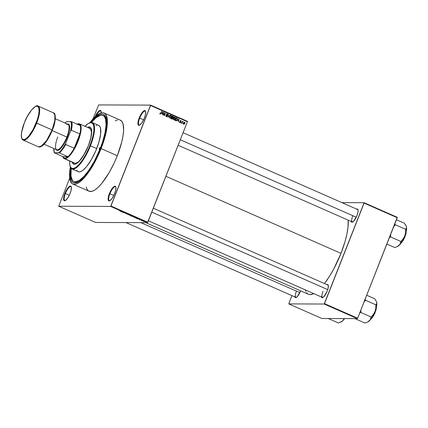<?xml version="1.0" encoding="UTF-8"?>
<svg xmlns="http://www.w3.org/2000/svg" width="428" height="428" viewBox="0 0 428 428"><rect width="100%" height="100%" fill="white"/><g stroke="black" fill="none" stroke-linecap="round" stroke-linejoin="round"><path stroke-width="0.64" d="M139.71 118.112A7.597 2.284 -66.2 0 0 139.705 125.094A7.597 2.284 113.8 0 1 139.121 125.072A7.597 2.284 113.8 0 1 139.71 118.112L143.61 119.829L139.71 118.112A7.597 2.284 113.8 0 1 145.242 111.168A7.597 2.284 113.8 0 1 145.654 111.58A7.597 2.284 -66.2 0 0 139.71 118.112L139.202 117.946L139.71 118.112M144.423 117.968A8.02 2.413 113.8 0 1 139.448 125.227A8.02 2.413 113.8 0 1 139.202 117.946L138.025 122.066L138.121 124.794L138.442 125.217L139.464 125.222L141.598 123.2L143.808 119.412L145.343 115.132L145.691 111.81L145.183 110.697L144.166 110.697L142.786 111.799L141.261 113.837L139.202 117.946A8.02 2.413 113.8 0 1 145.579 111.301A8.02 2.413 113.8 0 1 144.423 117.968M109.932 193.707A7.597 2.284 -66.2 0 0 109.926 200.689A7.597 2.284 113.8 0 1 109.343 200.668A7.597 2.284 113.8 0 1 109.932 193.707L113.832 195.425L109.932 193.707A7.597 2.284 113.8 0 1 115.464 186.763A7.597 2.284 113.8 0 1 115.876 187.18A7.597 2.284 -66.2 0 0 109.932 193.707L109.424 193.547L109.932 193.707M114.645 193.563A8.02 2.413 113.8 0 1 109.664 200.828A8.02 2.413 113.8 0 1 109.424 193.547L108.247 197.661L108.343 200.39L108.664 200.812L109.686 200.818L111.82 198.795L114.03 195.008L115.565 190.733L115.913 187.405L115.405 186.298L114.388 186.292L113.008 187.394L111.483 189.433L109.424 193.547A8.02 2.413 113.8 0 1 115.801 186.897A8.02 2.413 113.8 0 1 114.645 193.563M65.409 193.547A7.597 2.284 -66.2 0 0 65.404 200.529A7.597 2.284 113.8 0 1 64.821 200.507A7.597 2.284 113.8 0 1 65.409 193.547L69.309 195.264L65.409 193.547A7.597 2.284 113.8 0 1 70.941 186.603A7.597 2.284 113.8 0 1 71.353 187.015A7.597 2.284 -66.2 0 0 65.409 193.547L64.901 193.381L65.409 193.547M70.122 193.403A8.02 2.413 113.8 0 1 65.147 200.662A8.02 2.413 113.8 0 1 64.901 193.381L63.724 197.501L63.82 200.229L64.141 200.652L65.163 200.657L67.298 198.635L69.507 194.847L71.043 190.567L71.39 187.245L70.882 186.132L69.866 186.132L68.485 187.234L66.961 189.272L64.901 193.381A8.02 2.413 113.8 0 1 71.278 186.736A8.02 2.413 113.8 0 1 70.122 193.403M294.774 296.524L295.63 297.642L297.369 296.534L300.574 291.029A7.174 2.161 113.8 0 1 296.123 297.524A7.174 2.161 113.8 0 1 294.849 296.909M352.79 215.755A6.752 2.033 -66.2 0 0 352.758 221.966A6.752 2.033 113.8 0 1 352.265 221.939A6.752 2.033 113.8 0 1 352.79 215.755M351.153 221.099L352.009 222.223L353.747 221.11L356.957 215.605A7.174 2.161 113.8 0 1 352.501 222.105A7.174 2.161 113.8 0 1 351.228 221.485M323.038 291.27A6.752 2.033 -66.2 0 0 323.012 297.487A6.752 2.033 113.8 0 1 322.519 297.46A6.752 2.033 113.8 0 1 323.038 291.27M321.401 296.62L322.263 297.744L324.001 296.631L327.206 291.126A7.174 2.161 113.8 0 1 322.749 297.62A7.174 2.161 113.8 0 1 321.481 297.005M74.488 181.761A36.086 10.861 -66.2 0 0 78.18 182.028A36.086 10.861 113.8 0 1 75.018 182.055A36.086 10.861 113.8 0 1 74.488 181.761M70.797 167.664L70.24 175.17L71.251 180.386L72.76 182.355L73.744 182.858L76.131 182.863L78.987 181.552L83.915 177.24L89.238 170.451L94.492 161.779L100.617 148.586A37.354 11.246 113.8 0 0 105.984 117.529L105.984 117.529A37.354 11.246 113.8 0 0 90.741 122.467L94.7 118.107L99.408 114.709L102.041 114.051L103.164 114.223L104.983 115.549L105.657 116.694L106.668 121.91L106.112 129.417L104.036 138.57L100.617 148.586A37.354 11.246 113.8 0 1 77.42 182.408A37.354 11.246 113.8 0 1 70.77 167.829M89.008 191.209L91.849 191.359L94.818 189.995L98.167 187.314L101.768 183.419L109.156 172.618L114.308 162.715L117.304 155.722A38.83 11.69 -66.2 0 0 120.311 120.134L104.1 113.003A38.83 11.69 113.8 0 1 101.099 148.586L117.304 155.722L121.75 142L123.023 135.799L123.59 130.358L123.077 124.083L121.846 121.381L119.958 120.001M89.794 122.766A38.83 11.69 113.8 0 1 104.1 113.003M340.993 253.36A44.742 13.466 -66.2 0 0 348.173 220.142L348.012 227.145L346.948 233.886L345.091 241.371L340.993 253.36L165.92 176.282L340.993 253.36L333.658 269.164L329.501 276.301L324.461 283.555A44.742 13.466 -66.2 0 0 340.993 253.36M296.379 297.39A6.752 2.033 113.8 0 1 295.887 297.364A6.752 2.033 113.8 0 1 296.411 291.174M98.649 104.924L150.592 105.111L187.427 121.333L187.411 121.723L150.576 105.502L110.97 206.039L147.81 222.255L187.411 121.723L147.521 222.646L95.578 222.458L58.738 206.237L110.681 206.43L147.521 222.646L95.578 222.458L58.738 206.237L69.668 178.144L58.738 206.237L110.681 206.43L147.521 222.646L147.81 222.255L110.97 206.039L110.681 206.43L150.592 105.111L150.576 105.502L187.411 121.723L187.427 121.333L150.592 105.111L98.649 104.924L93.01 118.882L98.649 104.924M143.305 221.335L144.407 221.549L143.016 221.051M141.39 220.49L142.567 220.714L141.39 220.49M139.539 219.676L140.593 219.848L139.191 219.43M135.382 217.841L136.912 218.189L135.655 217.542L134.697 217.542L136.757 218.237L135.655 217.542L134.697 217.542L135.382 217.841M131.567 216.167L132.99 216.434L131.803 215.846L130.845 215.846L132.937 216.45L131.803 215.846L130.845 215.846L131.567 216.167M127.806 214.508L129.507 214.835L127.79 214.449L127.844 214.107L127.806 214.508L129.507 214.835L127.79 214.449L127.844 214.107L127.806 214.508M122.804 212.304L125.008 212.855L124.002 212.748L123.532 212.208L122.574 212.202L123.574 212.309L123.794 212.743L125.008 212.855L124.002 212.748L123.532 212.208L122.804 212.304M119.519 210.833L121.322 211.234L119.61 210.774M120.84 211.443L122.301 212.085L122.515 211.758L120.594 211.33L122.301 212.085L122.515 211.758L120.84 211.443M125.463 213.337L127.319 213.968L125.388 213.363M130.989 215.701L129.106 214.904L131.134 215.664M134.841 217.392L132.958 216.6L134.986 217.36M136.65 218.398L138.11 219.045L138.324 218.719L136.404 218.291L138.11 219.045L138.324 218.719L136.65 218.398M182.97 123.424L182.579 123.708L182.97 123.424M182.285 122.371L181.643 123.296L182.424 121.311L182.537 121.734L183.136 121.707L182.285 122.371L183.136 121.707L182.537 121.734L182.424 121.311L181.643 123.296L182.285 122.371M181.36 122.713L180.974 123.002L181.36 122.713M180.825 120.568L180.07 120.899L180.589 122.178L179.717 122.349L180.151 122.349L179.701 121.734L180.022 122.627L180.841 122.231L180.145 122.665L179.658 121.996L180.589 122.178L180.038 121.274L180.193 120.691L180.926 120.621L181.172 121.252L180.322 120.964L180.841 122.231L180.322 120.964L180.718 120.851L181.146 121.37L180.573 120.509M177.657 120.584L178.92 118.898L178.594 121.953L178.471 120.942L177.657 120.584L178.471 120.942L178.594 121.953L178.92 118.898L177.657 120.584M174.442 117.128L175.031 117.144L173.559 118.182L173.65 119.744L173.42 118.69L174.11 117.326L175.138 117.202L175.555 118.24L175.132 119.428L174.228 120.011M170.542 117.962L170.911 118.123L171.532 117.245L171.254 117.245L171.532 117.245L171.179 115.448L170.574 115.421L171.179 115.448L169.707 116.486L169.568 117.523L170.077 118.246L169.568 117.523L169.809 116.245L170.836 115.378L171.676 116.1L171.35 117.62L170.376 118.315M160.302 113.944L161.19 113.265L161.688 111.312L160.773 113.532L160.019 113.629L160.436 113.629L160.131 112.869L160.302 113.944L160.131 112.869L160.703 113.602L161.923 111.414L161.056 113.559L160.511 113.992M161.848 113.629L163.116 111.938L162.79 114.998L162.661 113.982L161.848 113.629L162.661 113.982L162.79 114.998L163.116 111.938L161.848 113.629M164.149 113.035L163.293 115.218L164.133 112.387L164.507 115.116L165.604 113.035L164.529 115.763L164.149 113.035L164.529 115.763L165.604 113.035L164.507 115.116L164.133 112.387L163.293 115.218L164.149 113.035M166.893 113.8L167.46 113.811L166.497 114.26L167.204 116.058L166.021 116.314L166.546 116.314L165.962 115.432L166.396 116.625L167.439 116.159L166.867 116.689L166.101 116.421L165.898 115.726L166.23 115.432L166.433 116.256L167.129 116.197L167.214 115.71L166.428 114.549L166.76 113.885L167.316 113.762L167.888 114.276L167.84 114.934L167.252 114.099L166.679 114.608L167.45 115.528L167.439 116.159L167.337 115.351L166.69 114.688L167.337 114.132L167.84 114.934L167.155 113.741M170.103 115.014L168.065 117.32L168.445 114.287L168.29 117.042L170.103 115.014L168.29 117.042L168.445 114.287L168.065 117.32L170.103 115.014M172.056 119.075L173.083 118.588L172.447 119.166L171.328 118.754L172.404 116.025L173.372 116.496L173.57 117.031L173.03 117.78L173.083 118.588L173.03 117.78L173.506 117.32L173.131 116.346L172.404 116.025L171.328 118.754L172.42 119.166M175.865 120.755L177.299 119.765L176.459 120.808L175.18 120.45L176.256 117.721L177.262 118.224L177.486 118.979L177.299 119.765L177.262 118.224L176.256 117.721L175.18 120.45L176.24 120.846M184.596 122.226L184.131 122.226L184.596 122.226L183.542 122.97L183.789 124.281L184.853 123.521L183.874 124.313L183.398 123.601L183.933 122.349L184.746 122.322L184.96 123.173L184.853 123.521L184.366 122.178M321.904 318.496L288.75 303.901L324.199 304.03L357.353 318.63L321.904 318.496L357.353 318.63L357.648 318.239L397.248 217.702L364.094 203.107L324.494 303.645L357.648 318.239L357.353 318.63L324.199 304.03L288.75 303.901L291.88 295.598L288.75 303.901L321.904 318.496M341.935 202.637L364.11 202.717L397.264 217.312L357.648 318.239L324.494 303.645L324.199 304.03L364.11 202.717L364.094 203.107L397.248 217.702L397.264 217.312L364.11 202.717L341.935 202.637M327.206 291.126L328.03 288.59L328.34 285.615L327.885 284.62L326.922 284.641A7.174 2.161 113.8 0 1 328.239 285.16A7.174 2.161 113.8 0 1 327.206 291.126M356.957 215.605L358.011 211.924L358.086 210.095L357.631 209.105L356.674 209.121A7.174 2.161 113.8 0 1 357.985 209.64A7.174 2.161 113.8 0 1 356.957 215.605M305.212 289.713L305.822 291.452M306.63 292.822L307.63 293.811M308.39 294.25L310.161 294.614L313.772 293.608A44.742 13.466 -66.2 0 1 308.401 294.255L145.729 222.64M153.336 208.222L327.96 285.096A6.752 2.033 113.8 0 1 328.313 285.444M183.088 132.701L357.706 209.581A6.752 2.033 113.8 0 1 358.059 209.923M101.179 112.88L100.987 110.959L100.211 110.392L99.644 110.531L97.509 112.553L95.118 116.742A8.02 2.413 113.8 0 1 101.056 111.141A8.02 2.413 113.8 0 1 101.179 112.88M117.481 119.995L115.255 120.91M86.172 186.966L86.777 188.78L88.345 190.829M72.808 184.077L89.019 191.214A38.83 11.69 -66.2 0 0 117.304 155.722L101.099 148.586A38.83 11.69 113.8 0 1 72.808 184.077A38.83 11.69 113.8 0 1 70.353 166.931L69.518 176.224L70.572 181.643L72.139 183.692L73.161 184.211L75.638 184.222L77.072 183.708L80.245 181.681L83.738 178.374L89.27 171.318L94.732 162.303L99.654 152.101L103.608 141.593L106.813 128.662L107.391 120.857L106.342 115.437L104.769 113.388L103.747 112.869L102.576 112.687L99.836 113.372L94.952 116.903L89.5 123.157M103.009 115.517L104.1 115.999A36.086 10.861 113.8 0 1 106.219 118.347A36.086 10.861 -66.2 0 0 103.528 115.806M96.134 115.838A7.597 2.284 113.8 0 1 100.719 111.007A7.597 2.284 113.8 0 1 101.131 111.419A7.597 2.284 -66.2 0 0 96.134 115.838M160.773 113.532L160.436 113.629M159.89 113.629L160.222 113.532M160.639 113.265L159.751 113.939M160.2 113.923L160.505 113.559M162.79 111.938L163.116 111.938L162.79 111.938M162.159 113.629L162.71 113.629L162.159 113.629M162.057 113.34L162.897 112.173L162.613 112.173L162.897 112.173L162.71 113.629L161.747 113.34L162.71 113.629L162.897 112.173L162.057 113.34M164.09 112.494L164.379 112.494L164.09 112.494M165.331 113.035L165.604 113.035L165.331 113.035M167.204 116.058L166.546 116.314M165.994 116.314L166.653 116.058L166.283 116.368M167.46 113.811L166.909 113.805L167.257 114.099M166.727 114.378L167.337 114.132M166.572 115.03L166.99 115.03L166.572 115.03M166.893 115.351L167.337 115.351L166.893 115.351M166.396 116.625L166.733 116.705M166.235 116.373L166.786 116.373L166.449 116.646M166.315 116.689L166.818 116.304M167.273 114.121L166.84 113.778M171.179 115.448L170.874 115.378M170.077 118.246L170.911 118.123L170.114 118.262M170.066 118.278L170.563 117.946M169.943 116.593L171.056 115.769L171.296 117.133L170.2 117.925L169.707 117.925L170.2 117.925L169.67 116.593L169.98 117.764L170.735 117.893L171.355 116.978L171.296 115.967L170.59 115.763L169.943 116.593M170.157 115.726L171.056 115.769M169.723 117.951L170.2 117.925M172.324 116.234L173.131 116.346L172.58 116.346L172.939 116.641L172.324 116.234M173.228 117.315L171.874 117.368L172.885 117.54L172.083 117.454L172.628 117.459L172.19 117.267L172.511 116.448L172.238 116.448L172.917 116.63L173.254 117.261L172.885 117.54L173.228 117.32M172.505 117.775L173.03 117.78L172.505 117.775M172.409 118.829L172.859 118.053L171.789 117.582L172.067 117.582L171.687 118.54L172.184 118.759L171.633 118.754L172.441 118.829L171.414 118.54L172.067 117.582L172.848 118.486L172.12 119.102M172.126 119.096L172.463 118.738M171.917 117.261L172.19 117.267L171.917 117.261M173.254 117.261L173.222 116.812L172.511 116.448L172.19 117.267L172.885 117.54M174.394 119.658L174.763 119.819L175.378 118.941L174.726 117.074M175.031 117.144L174.48 117.138L174.827 117.433M173.929 119.942L174.763 119.819L173.961 119.958M173.918 119.974L175.148 118.829L173.559 119.621L174.052 119.621L173.789 118.288L174.908 117.465L175.148 118.829L175.282 118.342L175.079 117.582L174.357 117.497L173.522 118.288L173.779 119.38L174.415 119.653M174.849 117.465L174.421 117.117M174.009 117.416L174.908 117.465M173.575 119.647L174.052 119.621M176.834 118.385L176.176 117.93L177.262 118.224L176.807 118.342M176.01 120.439L176.705 120.284L175.266 120.236L176.363 118.144L177.09 118.529L177.064 119.658L176.705 120.284L175.812 120.498M175.71 120.503L175.223 120.338L176.159 120.279M176.705 120.284L177.208 118.797L176.09 118.144L175.539 120.236L175.962 120.423L175.41 120.418L175.962 120.423M178.594 118.898L178.92 118.898L178.594 118.898M177.962 120.589L178.513 120.589L177.962 120.589M177.861 120.3L178.706 119.134L178.417 119.134L178.706 119.134L178.513 120.589L177.556 120.3L178.513 120.589L178.706 119.134L177.861 120.3M180.589 122.178L180.151 122.349M179.605 122.349L180.038 122.178M180.343 121.301L180.172 120.851L180.343 121.301M180.322 120.964L180.718 120.851M180.022 121.156L180.332 121.161L180.022 121.156M180.081 121.386L180.557 121.392L180.081 121.386M180.295 122.231L179.476 122.622M179.963 122.627L180.236 122.355M182.381 121.413L182.66 121.418L182.381 121.413M182.258 121.734L182.537 121.734L182.258 121.734M182.954 121.504L182.537 121.734M182.403 121.504L183.136 121.707L182.553 121.643M182.489 121.985L182.799 121.852M182.248 121.852L181.937 121.985M183.751 122.483L184.479 122.51L183.73 123.194L183.906 124.002L183.494 124.002L183.906 124.002L183.505 123.071L184.479 122.51L184.612 123.441L183.751 124.264M183.591 124.318L184.056 123.992M183.906 124.002L184.612 123.441L184.479 122.51M122.445 211.726L122.301 212.085L122.445 211.726M121.525 211.566L122.328 211.673L121.525 211.566M126.046 213.69L125.709 213.444M125.928 213.369L126.688 213.898M127.277 213.973L126.859 213.663M126.752 213.668L127.03 213.872M127.913 214.134L127.79 214.449L127.913 214.134M129.4 215.006L130.909 215.466L129.433 214.931L130.866 215.535L129.7 215.3M132.937 216.45L132.536 216.167M131.642 215.947L132.685 216.349L131.642 215.947M132.338 216.129L132.723 216.252M131.193 215.947L132.332 216.375L131.193 215.947M133.252 216.702L134.761 217.162L133.285 216.627L134.718 217.231L133.552 216.996M135.039 217.643L135.794 217.606L136.521 218.13L135.039 217.643M138.249 218.687L138.11 219.045L138.249 218.687M139.528 219.446L139.892 219.698M140.598 219.917L140.256 219.676M140.336 219.928L140.02 219.698M144.327 221.624L144.033 221.34M143.252 221.153L144.086 221.522L143.198 221.067M131.99 216.151L132.332 216.375M99.382 148.58A1.054 0.316 113.8 0 1 100.147 147.617A1.054 0.316 113.8 0 1 100.066 148.58L99.28 149.538L99.751 147.89L100.211 147.681L100.066 148.58A1.054 0.316 113.8 0 1 99.296 149.549A1.054 0.316 113.8 0 1 99.382 148.58L99.954 148.832L99.382 148.58M90.169 127.169A20.26 6.099 -66.2 0 0 87.906 127.544L90.169 127.169M74.028 164.325L73.659 164.165A20.26 6.099 113.8 0 0 88.419 145.643L91.116 136.826L91.704 131.177L91.153 128.347L90.335 127.282L89.19 126.918L87.537 127.383A20.26 6.099 113.8 0 1 89.987 127.079A20.26 6.099 113.8 0 1 88.419 145.643L83.214 156.033L78.436 162.126L75.884 163.972L74.456 164.325L72.856 163.512L72.214 162.105M70.139 166.294L70.31 166.808A25.327 7.624 -66.2 0 0 90.436 145.814L89.933 145.648A24.904 7.495 113.8 0 1 70.139 166.294A24.904 7.495 113.8 0 1 69.732 161.051L69.791 164.721L70.802 167.61L72.765 168.611L75.51 167.632L78.8 164.753L82.347 160.227L85.846 154.444L89.003 147.901L91.544 141.165L93.245 134.809L93.839 131.059L93.86 126.522L92.844 123.628L90.88 122.627L88.136 123.612L84.851 126.49M71.99 168.958L78.249 171.719A25.327 7.624 -66.2 0 0 96.701 148.57L90.436 145.814A25.327 7.624 113.8 0 1 71.99 168.958A25.327 7.624 113.8 0 1 70.224 166.54M100.553 148.735L100.206 148.58A36.086 10.861 113.8 0 1 73.916 181.568A36.086 10.861 113.8 0 1 71.192 168.391L71.016 176.218L72.487 180.407L73.29 181.21L75.333 181.857L79.308 180.434L84.07 176.266L89.211 169.707L94.288 161.329L100.206 148.58L100.553 148.735M77.238 124.141A18.992 5.719 113.8 0 1 78.784 123.708L78.265 123.933A18.57 5.591 113.8 0 1 80.17 125.5A18.57 5.591 113.8 0 1 79.822 133.959A18.57 5.591 113.8 0 1 74.194 148.243A18.57 5.591 113.8 0 1 67.886 156.675A18.57 5.591 113.8 0 1 64.756 158.226L64.97 158.777A18.992 5.719 -66.2 0 0 78.062 141.261A18.992 5.719 -66.2 0 0 78.784 123.708A18.992 5.719 113.8 0 1 79.533 123.858L89.848 128.4A18.992 5.719 113.8 0 1 89.671 142.187M79.533 123.858A18.992 5.719 113.8 0 1 77.596 142.406A18.992 5.719 113.8 0 1 64.97 158.777L75.285 163.319L75.922 163.234L78.18 161.993L79.886 160.377L84.589 153.727A18.992 5.719 113.8 0 1 74.542 163.164L64.227 158.622A18.992 5.719 113.8 0 1 62.884 156.744M91.442 122.403A36.086 10.861 113.8 0 1 102.998 115.512A36.086 10.861 113.8 0 1 100.206 148.58L102.538 142.08L105.004 132.873L106.042 125.013L105.566 119.177L104.427 116.667L103.619 115.87L101.58 115.223L100.366 115.378L96.086 117.743L91.148 122.756M95.877 125.602L96.814 125.27M98.429 125.276L99.66 126.174L100.462 127.935L100.671 133.729L99.018 141.78L95.76 150.859L91.383 159.585L86.568 166.631L83.102 170.151L81.031 171.478L79.244 171.922L77.816 171.468M77.249 170.906L76.789 170.13M96.701 148.57A25.327 7.624 -66.2 0 0 98.659 125.361L92.394 122.606A25.327 7.624 113.8 0 1 90.436 145.814L96.701 148.57M89.425 122.938A25.327 7.624 113.8 0 1 92.394 122.606M90.436 145.814A25.327 7.624 -66.2 0 0 89.671 122.82L89.179 123.039A24.904 7.495 113.8 0 1 89.933 145.648L90.436 145.814M85.038 126.281A24.904 7.495 113.8 0 1 89.179 123.039M72.583 162.266L73.225 163.673L74.215 164.395M89.099 128.245L90.597 129.01L91.453 132.241L90.902 137.538L89.607 142.385M62.793 156.498L62.964 157.006A18.992 5.719 -66.2 0 0 64.97 158.777L74.21 162.977M72.599 162.308A20.26 6.099 -66.2 0 0 73.851 164.234M73.659 164.165A20.26 6.099 113.8 0 1 72.23 162.148M180.306 139.758L356.251 217.221L180.306 139.758M299.873 292.64L140.828 222.619L299.873 292.64M327.741 289.617L151.79 212.154L327.741 289.617M67.886 156.675L62.852 156.659L64.147 158.125L66.201 157.836L67.886 156.675L62.852 156.659L54.361 152.764L59.417 152.946L67.886 156.675A18.57 5.591 -66.2 0 0 74.194 148.243L77.554 141.101L79.822 133.959L74.194 148.243L65.719 144.514L65.741 143.353L70.588 131.059L71.348 130.224L79.822 133.959L74.194 148.243L65.719 144.514A18.57 5.591 113.8 0 1 59.417 152.946L67.886 156.675M64.227 158.622A18.992 5.719 113.8 0 0 64.97 158.777L64.756 158.226A18.57 5.591 113.8 0 1 62.852 156.659L54.361 152.764A18.147 5.462 113.8 0 1 54.153 152.256A18.147 5.462 113.8 0 1 53.848 148.521L54.361 152.764L58.695 152.78L60.391 151.207L63.087 147.778L65.741 143.353L70.588 131.059L71.348 130.224A18.57 5.591 -66.2 0 0 71.695 121.771L80.17 125.5L71.695 121.771A18.57 5.591 113.8 0 1 71.348 130.224L79.822 133.959A18.57 5.591 -66.2 0 0 80.17 125.5L78.875 124.034L76.821 124.323M77.152 124.174A18.57 5.591 113.8 0 1 78.265 123.933L78.784 123.708A18.992 5.719 -66.2 0 0 77.489 124.018L76.997 124.238M65.077 123.029A18.147 5.462 113.8 0 1 66.64 121.589L70.978 121.606A18.147 5.462 113.8 0 1 70.588 131.059L71.513 125.356L70.978 121.606L71.695 121.771L66.64 121.589L64.944 123.162M59.417 152.946A18.57 5.591 -66.2 0 0 65.719 144.514L65.741 143.353A18.147 5.462 113.8 0 1 58.695 152.78L59.417 152.946M54.153 152.256L54.324 152.764A18.57 5.591 -66.2 0 0 54.377 152.924M40.858 146.606L47.765 139.282L52.393 130.064L52.136 129.909L46.395 140.903L42.195 145.713L38.606 146.884A18.57 5.591 -66.2 0 0 52.136 129.909A18.57 5.591 -66.2 0 0 53.575 112.89L55.057 115.571L54.875 120.343L52.136 129.909L36.161 122.938C34.465 127.838 28.114 139.458 23.652 139.672C19.367 139.426 22.176 127.795 24.343 122.895L21.673 132.204L21.4 135.853L21.892 138.388L22.625 139.346L24.262 139.592L26.413 138.405L28.895 135.879L33.186 129.347L37.332 119.669L38.573 115.036L39.098 111.082L38.857 108.145L37.878 106.486L36.241 106.235L34.85 106.872L31.602 109.948L27.317 116.48L24.343 122.895C26.033 117.989 32.389 106.374 36.851 106.16C41.136 106.401 38.327 118.037 36.161 122.938L36.664 123.098L39.403 113.527L39.585 108.755L38.103 106.08A18.57 5.591 113.8 0 1 36.664 123.098L52.393 130.064L54.752 122.312L54.886 114.736M66.415 124.393A13.926 4.194 113.8 0 1 66.832 137.04L67.34 137.206A14.349 4.317 -66.2 0 0 67.33 124.018M44.095 144.231L56.689 149.773A13.926 4.194 -66.2 0 0 66.832 137.04L52.184 130.588L66.832 137.04A13.926 4.194 -66.2 0 0 67.913 124.275L55.319 118.733M36.664 123.098A18.57 5.591 113.8 0 1 23.133 140.074L26.729 138.902L30.923 134.092L36.664 123.098M52.986 128.432L55.041 120.76L55.068 115.282M41.858 146.092L44.255 143.995L46.839 140.7L51.692 131.717M66.875 124.19L68.699 124.195L69.475 125.511L69.668 126.956L68.983 132.134L66.805 138.501L63.654 144.562L60.268 148.88L59.032 149.87L57.448 150.437L56.64 150.18L56.057 149.42M56.105 149.516A14.349 4.317 -66.2 0 0 67.34 137.206L66.832 137.04A13.926 4.194 113.8 0 1 55.763 148.586A13.926 4.194 113.8 0 1 57.764 137.008M386.859 244.078L394.766 247.555L386.859 244.078M389.186 237.465L390.566 236.946L400.881 241.483L400.426 243.457L399.297 245.169L397.361 246.512L394.766 247.555L397.66 246.389A11.417 3.435 -66.2 0 0 399.297 245.169L402.176 241.317L404.754 236.047L403.139 238.926L400.881 241.483L390.566 236.946L390.604 234.565L390.625 236.796A13.107 3.943 113.8 0 1 390.491 237.016A13.107 3.943 -66.2 0 0 390.625 236.796L389.186 237.465M393.792 226.476L395.36 224.77L405.674 229.312L405.546 232.816L404.754 236.047L406.333 230.772L406.488 226.91L406.413 228.258L405.674 229.312L395.36 224.77L394.6 223.726L395.344 224.695A13.107 3.943 113.8 0 1 395.306 224.914A13.107 3.943 -66.2 0 0 395.344 224.695L393.792 226.476M406.215 226.08L404.358 223.213L396.451 219.73L404.358 223.213L406.295 226.3M397.409 246.485L399.297 245.169A11.417 3.435 -66.2 0 0 404.754 236.047A11.417 3.435 -66.2 0 0 406.488 226.91A11.417 3.435 -66.2 0 0 406.391 226.551A11.417 3.435 -66.2 0 0 406.386 226.535L406.381 226.519M401.138 242.933A8.02 2.413 -66.2 0 0 406.193 231.446L404.396 237.781L401.138 242.933M406.263 230.724L405.926 233.945L404.439 238.091M403.765 239.434L403.042 240.675M402.299 241.756L401.566 242.649M400.865 243.307L404.508 237.931L406.29 230.992M406.488 226.91L406.413 228.258L405.658 229.237L405.546 232.816L404.754 236.047L403.139 238.926L400.806 241.558L399.971 244.345L397.361 246.512M328.26 318.523L338.388 322.98L328.26 318.523M341.03 321.91L342.919 320.593L344.149 318.582L343.593 319.764L342.042 321.31L338.388 322.98L341.282 321.808A11.417 3.435 -66.2 0 0 342.919 320.593L344.594 318.582A11.417 3.435 -66.2 0 1 342.919 320.593L340.982 321.931M354.892 318.619L365.02 323.076L354.892 318.619M359.434 312.98L360.82 312.461L371.135 317.004L370.675 318.978L369.551 320.69L367.609 322.027L365.02 323.076L367.914 321.904A11.417 3.435 -66.2 0 0 369.551 320.69L372.43 316.832L375.003 311.568L373.393 314.441L371.135 317.004L360.82 312.461L360.858 310.086L360.879 312.317A13.107 3.943 113.8 0 1 360.745 312.536A13.107 3.943 -66.2 0 0 360.879 312.317L359.434 312.98M364.046 301.991L365.614 300.29L375.928 304.832L375.8 308.337L375.003 311.568L376.581 306.293L376.742 302.43L376.667 303.778L375.928 304.832L365.614 300.29L364.849 299.242L365.598 300.215A13.107 3.943 113.8 0 1 365.555 300.435A13.107 3.943 -66.2 0 0 365.598 300.215L364.046 301.991M376.463 301.601L374.607 298.728L366.7 295.25L374.607 298.728L376.549 301.815M367.663 322.006L369.551 320.69A11.417 3.435 -66.2 0 0 375.003 311.568A11.417 3.435 -66.2 0 0 376.742 302.43A11.417 3.435 -66.2 0 0 376.645 302.072A11.417 3.435 -66.2 0 0 376.64 302.056L376.635 302.034M371.386 318.453A8.02 2.413 -66.2 0 0 376.442 306.967L374.65 313.296L371.386 318.453M376.512 306.245L376.18 309.465L374.687 313.606M374.013 314.955L373.296 316.19M372.553 317.276L371.82 318.17M371.119 318.828L374.762 313.451L376.538 306.512M376.742 302.43L376.667 303.778L375.87 304.977L375.8 308.337L375.003 311.568L373.393 314.441L371.06 317.078L370.225 319.866L367.609 322.027M328.41 285.674L328.239 285.16M358.156 210.153L357.985 209.64M160.537 113.65L159.992 113.65M167.118 114.078L166.567 114.078M172.917 117.54L172.366 117.54M176.293 120.503L175.748 120.503M180.311 122.387L179.765 122.387M180.541 120.808L179.99 120.808M182.729 121.836L182.178 121.836M184.035 124.029L183.484 124.029M71.449 187.25L71.278 186.736M115.972 187.411L115.801 186.897M145.75 111.815L145.579 111.301M101.227 111.649L101.056 111.141M90.356 127.239L89.987 127.079M75.018 182.055L73.926 181.574M178.134 145.279L352.565 222.073M125.998 222.565L295.887 297.364M322.819 297.594L148.382 220.794M38.103 106.08C36.674 103.742 28.371 111.531 24.316 122.9C21.775 129.866 20.838 134.761 21.518 137.575C21.951 139.111 22.486 139.945 23.133 140.074L38.606 146.884C43.084 147.911 48.648 139.191 52.393 130.064C56.459 120.578 55.656 112.618 53.575 112.89L38.103 106.08M406.316 230.847L404.658 237.631L400.774 243.43M344.717 318.582L344.396 318.855M376.57 306.362L374.912 313.146L371.028 318.951"/></g></svg>
